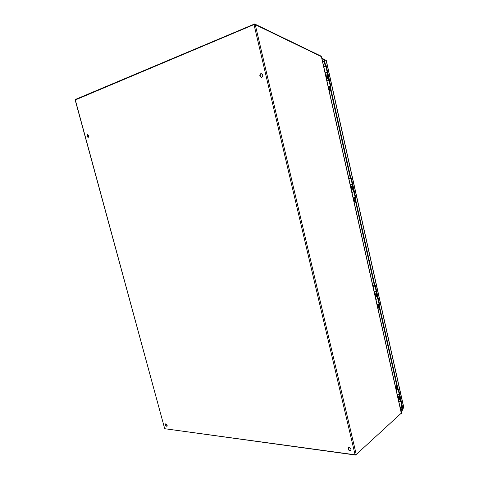 <?xml version="1.0" encoding="UTF-8"?>
<svg xmlns="http://www.w3.org/2000/svg" width="479" height="479" viewBox="0 0 479 479"><rect width="100%" height="100%" fill="white"/><g stroke="black" fill="none" stroke-linecap="round" stroke-linejoin="round"><path stroke-width="0.72" d="M261.247 73.407C259.72 74.898 259.858 76.179 261.654 77.263M262.678 74.862C262.857 76.197 262.45 77.011 261.456 77.305C259.414 76.245 259.277 74.946 261.049 73.413L262.678 74.862M87.723 134.485C87.034 135.587 87.232 136.539 88.316 137.329M88.669 135.647L88.13 137.401C86.789 136.623 86.585 135.653 87.519 134.479L88.669 135.647M348.467 447.59C348.239 449.428 349.029 450.362 350.85 450.386M350.981 449.326L350.712 450.547C348.688 450.679 347.88 449.733 348.293 447.709C349.413 447.242 350.311 447.781 350.981 449.326M165.794 423.813C165.566 425.011 166.015 425.801 167.135 426.178M167.207 425.22L166.991 426.316C165.65 426.047 165.183 425.232 165.602 423.879L167.207 425.22M401.33 413.126L356.256 454.481L355.089 454.787L254.032 24.669M401.342 413.431L321.433 56.941M321.361 56.624L255.241 24.651L253.906 24.686M253.768 24.674L75.185 100.003M321.175 56.534L321.169 56.175L254.612 23.95L75.287 99.488L75.281 99.824L164.704 428.705L355.089 454.787M164.704 428.705L75.179 100.009M401.845 408.3L400.893 407.084M400.899 408.892L401.713 409.784M401.899 407.617L400.815 407.761L400.444 407.102M398.426 397.606L398.983 397.69M399.408 397.241L399.39 396.672L398.091 397.025L398.175 397.36L399.408 397.241M396.396 389.373L397.702 389.283M401.749 408.21L400.336 408.096L400.474 407.635M401.989 406.635L400.037 407.024M400.869 401.618L398.911 402.007M396.384 389.349L397.726 389.283M399.241 394.361L397.289 394.756M398.115 389.313L396.157 389.714M396.055 389.265L396.355 389.283M400.845 401.528L398.887 401.887M400.408 399.564L398.444 399.929M398.342 399.468L398.791 399.223M399.714 399.067L400.318 399.175M397.756 396.84L399.714 396.474M399.276 394.51L397.313 394.876M398.797 399.444L400.354 399.324M400.336 399.241L399.983 399.342M398.714 398.863L398.522 398.013M400.276 398.971L399.785 398.935M399.199 397.432L399.282 399.025L399.678 399.037L399.372 397.666L399.797 397.019L399.438 396.642M399.678 399.037L400.091 398.336M398.977 397.648L399.372 397.666M377.823 307.913L378.649 308.177L379.356 307.841M378.907 305.83L377.835 304.548M378.512 307.56L378.057 306.512L378.512 307.56M378.877 307.296L378.302 306.446M378.41 305.243L378.853 304.961M377.542 304.578L377.47 305.704M376.578 296.962L377.374 296.615M375.865 297.058L375.41 294.86L375.955 294.854M374.997 293.974L375.135 294.567L376.386 294.387L376.344 293.705M373.381 286.25L374.62 286.053M373.536 285.7L374.195 285.598L373.536 285.7M378.811 305.74L377.404 305.794L377.374 304.59M376.386 299.225L377.326 299.034M379.057 304.135L377.075 304.572M377.889 298.914L375.901 299.345M373.309 286.286L374.59 286.017M376.201 291.358L374.213 291.795M375.021 286.107L373.033 286.544M372.973 286.274L373.321 286.25M373.345 286.167L372.967 286.238M372.943 286.143L373.386 286.059M377.865 298.806L375.877 299.225M377.41 296.764L375.416 297.184M375.35 296.89L375.823 296.693M376.757 296.507L377.356 296.519M374.698 293.962L376.686 293.549M376.231 291.501L374.237 291.921M375.847 296.812L376.883 296.854M374.668 291.795L375.71 291.585M377.362 296.561L377.003 296.663M375.77 296.465L375.572 295.579M377.326 296.393L376.739 296.423M377.296 296.267L376.71 296.297M376.171 294.573L376.249 296.166L376.644 296.136L376.326 294.705L376.805 294.25L376.416 294.028M376.644 296.136L377.117 295.639M375.931 294.735L376.326 294.705M353.969 201.473L354.789 201.653L355.49 201.21M355.023 199.108L354.52 198.54C353.873 197.623 353.586 197.671 353.658 198.683L353.49 199.342M354.646 201.012L354.298 199.881L354.646 201.012M354.927 200.833L354.544 199.857M351.933 190.049L351.436 187.834L351.975 187.75M351.436 187.834L351.149 187.529L352.514 187.211L352.34 186.463M349.335 178.93L350.598 178.661L350.149 178.182L349.436 178.344L350.149 178.182M349.233 178.978L349.43 178.35M352.215 192.295L353.58 191.977M355.179 197.396L353.161 197.875M353.957 191.947L351.939 192.432M349.239 178.966L350.586 178.649M352.197 184.08L350.179 184.559M350.544 178.601L350.957 178.541M350.975 178.607L348.951 179.092M348.934 179.008L349.245 178.948L348.928 178.996M348.922 178.966L349.263 178.889M353.933 191.828L351.909 192.301M353.454 189.702L351.436 190.175M351.412 190.073L351.903 189.918M352.849 189.696L353.436 189.612L352.861 189.744M350.682 186.822L352.706 186.343M352.227 184.211L350.203 184.69M351.909 189.965L353.442 189.648M350.484 184.559L352.215 184.164M351.885 189.834L351.676 188.912M353.424 189.564L352.843 189.666M353.412 189.522L352.831 189.624M352.185 187.445L352.263 189.031L352.652 188.96L352.322 187.469L352.855 187.217L352.508 187.193M352.652 188.96L353.185 188.69M351.927 187.54L352.322 187.469M329.103 90.543L329.923 90.633L330.612 90.064M330.121 87.879L329.618 87.322C328.959 86.376 328.672 86.46 328.762 87.585L328.606 88.316M329.289 90.657L329.923 90.633M329.774 89.956L329.558 88.741L329.774 89.956M329.941 89.866L329.803 88.771M326.935 78.466L326.444 76.287L326.971 76.101M326.444 76.287L326.151 75.969L327.534 75.61M324.415 66.389L325.079 66.192M328.253 86.741L329.923 86.274M329.935 86.322L330.3 86.196M330.282 86.13L328.235 86.663M328.875 80.478L326.965 80.987M325.433 72.772L326.816 72.407M327.175 72.245L325.121 72.778M325.9 66.539L323.846 67.078M328.259 86.783L328.558 86.705M328.983 80.316L326.929 80.849M328.66 80.514L329.001 80.394M328.486 78.095L326.433 78.634M327.726 74.682L327.361 74.82M325.977 75.191L325.672 75.239M325.654 75.137L327.702 74.598M327.205 72.377L325.151 72.916M327.241 80.831L328.995 80.364M327.343 74.76L325.959 75.125M328.995 80.382L328.624 80.472M326.81 78.508L326.774 77.742M327.367 74.85L327.732 74.73M327.373 74.892L327.744 74.772M327.714 77.4L327.253 77.358L326.906 75.802L327.893 75.652L328.241 77.203L327.726 77.466M327.253 77.358L328.241 77.203M327.648 77.239L327.295 75.682M254.702 24.609L254.612 23.95M326.217 65.683L325.205 65.904L326.217 65.683L330.899 86.603L329.887 86.837L350.335 178.188L351.317 177.919L355.807 197.983L354.831 198.258L355.328 198.061L350.856 178.08M330.408 86.681L325.744 65.845M355.807 197.983L355.328 198.061M354.831 198.258L374.44 285.885L375.392 285.58L379.697 304.83L378.751 305.147L379.218 304.848L374.961 285.831M379.697 304.83L379.218 304.848M379.236 305.129L398.067 389.301L397.582 389.277L378.751 305.147M355.31 198.174L374.925 285.855M325.205 65.904L323.804 59.659L324.283 59.498L325.678 65.749M330.366 86.693L350.814 178.098M398.067 389.301L398.504 388.93L402.641 407.425L402.21 407.815L402.665 409.856L402.18 409.82L401.725 407.773L402.156 407.389L398.103 389.271M402.21 407.815L401.725 407.773M402.641 407.425L402.156 407.389M324.283 59.498L326.199 60.659M402.18 409.82L401.456 411.233L400.971 411.192M323.81 59.653L322.553 59.055L322.541 58.498L321.966 58.695M322.086 59.216L322.553 59.055M401.061 411.581L401.647 411.629L402.564 409.85M401.456 411.233L401.647 411.629M402.665 409.856L403.641 407.27M322.541 58.498L325.858 60.252M396.941 386.391L396.78 386.505C396.277 387.014 396.325 387.9 396.929 389.158L397.456 388.703M396.432 389.529L395.917 388.637M395.708 387.709L396.307 386.325M397.289 387.948L397.037 388.229L397.091 387.068M396.426 389.499L397.217 389.541L396.217 389.128M399.983 399.45L398.833 399.342M398.696 399.726L398.821 399.366M355.897 454.685L355.49 455.05L164.83 428.723M255.241 24.651L356.256 454.481M401.348 407.701L401.671 406.869L401.845 407.533M400.672 401.641L400.228 399.678M399.54 396.588L399.097 394.624M399.899 398.821L399.594 397.45M377.68 298.896L377.224 296.86M376.5 293.639L376.045 291.591M376.883 295.974L376.566 294.543M354.52 198.54L354.867 198.438M353.454 197.833L353.658 198.683M354.927 199.03L353.532 199.258M353.736 191.893L353.257 189.768M352.508 186.409L352.029 184.277M352.915 188.858L352.58 187.367M329.618 87.322L329.983 87.244M330.031 87.801L328.648 88.226M328.774 80.352L328.277 78.131M327.498 74.634L327.001 72.413M327.923 77.203L327.576 75.646M400.426 407.443L400.127 407.419M400.067 407.15L400.366 407.174M401.761 407.282L402.138 407.312M322.624 61.623L324.133 61.108M403.749 407.761L326.139 60.39M324.187 61.354L322.678 61.869M396.78 386.505L396.055 386.469M401.432 413.251L321.529 56.738M402.342 410.281L402.701 409.79M400.462 407.605L400.402 407.952M400.103 398.396L399.797 397.019M378.979 308.135L379.386 307.979M378.871 304.991L378.721 304.321M376.823 296.812L376.668 296.124M373.494 285.741L373.291 286.328M377.123 295.681L376.805 294.25M354.819 201.653L355.538 201.437M354.969 198.198L354.819 197.522M352.879 189.834L352.682 188.954M351.149 187.529L350.981 186.78M353.646 198.677L353.604 199.12M353.191 188.708L352.855 187.217M330.037 86.789L329.917 86.25M328.768 87.855L328.534 86.609M327.893 78.215L327.69 77.311M327.516 75.652L327.337 74.718M326.151 75.969L325.954 75.095M324.355 66.389L324.181 66.952M325.073 66.192L325.469 66.611M326.295 60.48L403.821 407.509M396.917 386.308L396.289 386.325"/></g></svg>
